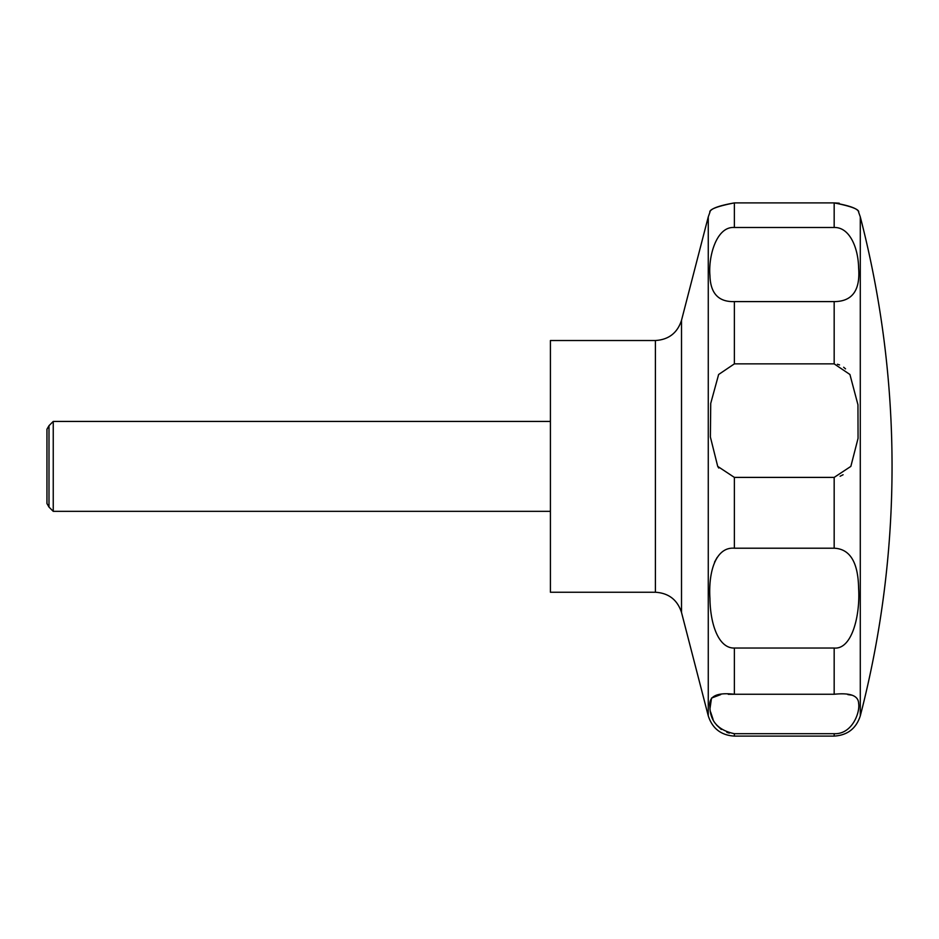 <?xml version="1.0" encoding="UTF-8"?>
<svg xmlns="http://www.w3.org/2000/svg" width="939" height="939" viewBox="0 0 939 939"><rect width="100%" height="100%" fill="white"/><g stroke="black" fill="none" stroke-linecap="round" stroke-linejoin="round"><path stroke-width="1.41" d="M550.418 340.517L550.418 592.251L655.399 592.251L655.399 340.517L550.418 340.517M53.241 421.435L53.241 511.332L48.992 507.083L48.992 425.684L53.241 421.435L550.418 421.435M717.713 466.39L710.389 437.022L710.729 403.394L718.628 374.497L734.38 363.863L834.172 363.863L849.924 374.485L857.953 404.779L858.058 438.337L850.851 466.39L834.172 477.399L734.38 477.399L717.713 466.39L718.746 468.033M734.38 301.595C718.581 302.088 710.436 293.426 709.954 275.632C708.206 257.016 716.234 226.146 734.38 227.496L834.172 227.496C849.83 227.05 858.269 248.213 858.61 267.85C860.417 290.315 852.272 301.56 834.172 301.595L734.38 301.595L734.38 363.863M834.172 227.496L834.172 202.906C850.452 205.794 858.622 208.951 858.68 212.378C859.619 209.479 851.45 206.31 834.172 202.906L734.38 202.906C718.1 205.794 709.931 208.951 709.872 212.378C708.945 209.479 717.114 206.31 734.38 202.906L734.38 227.496M845.534 368.863L843.656 367.255M839.548 364.907L837.4 364.238M834.407 202.906L839.243 203.2M48.992 507.083L46.95 503.55L46.95 429.217L48.992 425.684M734.38 548.212L834.172 548.212C850.006 548.916 858.152 562.285 858.61 588.284C860.335 614.329 852.307 649.741 834.172 648.039L734.38 648.039C718.675 648.509 710.283 624.529 709.943 598.566C708.217 570.736 716.257 546.709 734.38 548.212L734.38 477.399M734.38 648.039L734.38 694.261L834.172 694.261C850.276 692.595 858.422 695.658 858.633 703.452C860.206 712.654 851.978 734.544 834.172 733.688L734.38 733.688C718.288 730.307 710.13 721.34 709.919 706.785C708.393 696.386 716.539 692.207 734.38 694.261L728.265 694.297M851.99 695.189L847.847 694.602M720.718 694.602L711.527 698.053L710.037 708.288M710.612 711.985L713.124 719.532M716.586 725.025L721.328 729.486M726.868 732.385L729.357 733.113M717.173 557.402L714.556 562.085M840.112 476.261L843.093 474.747M860.288 466.39L860.288 715.882A995.833 995.833 0 0 0 860.288 216.886L860.288 466.39M655.399 340.517C668.685 339.695 677.395 332.958 681.514 320.305L681.514 612.463C677.395 599.81 668.685 593.072 655.399 592.251M681.514 320.305L708.264 216.886L708.264 715.882C712.396 728.547 721.093 735.284 734.38 736.094L734.38 733.688M834.172 301.595L834.172 363.863M834.172 477.399L834.172 548.212M834.172 648.039L834.172 694.261M834.172 733.688L834.172 736.094L734.38 736.094M708.264 216.886L709.872 212.39M858.692 212.39L860.288 216.886M860.288 715.882C856.168 728.535 847.459 735.272 834.172 736.094M550.418 511.332L53.241 511.332M681.514 612.463L708.264 715.882"/></g></svg>
